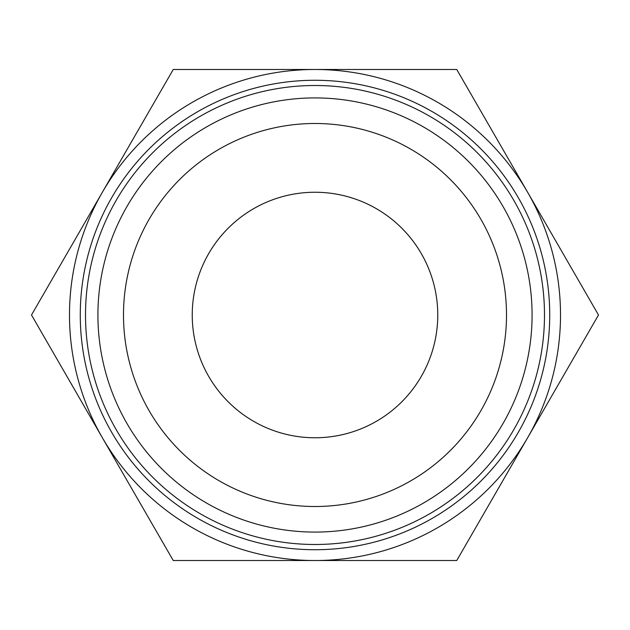 <?xml version="1.0" encoding="UTF-8"?>
<svg xmlns="http://www.w3.org/2000/svg" width="630" height="630" viewBox="0 0 630 630"><rect width="100%" height="100%" fill="white"/><g stroke="black" fill="none" stroke-linecap="round" stroke-linejoin="round"><path stroke-width="0.94" d="M146.94 223.185A191.504 191.504 0 0 1 406.815 146.94A191.504 191.504 0 0 1 483.06 406.815A191.504 191.504 0 0 1 223.185 483.06A191.504 191.504 0 0 1 146.94 223.185M422.73 373.858A122.755 122.755 0 0 0 315 192.244A122.755 122.755 0 0 0 207.27 373.858A122.755 122.755 0 0 0 422.73 373.858M505.512 210.924A217.09 217.09 0 0 0 210.924 124.488A217.09 217.09 0 0 0 124.488 419.076A217.09 217.09 0 0 0 419.076 505.512A217.09 217.09 0 0 0 505.512 210.924M516.395 204.978A229.485 229.485 0 0 0 204.978 113.605A229.485 229.485 0 0 0 113.605 425.022A229.485 229.485 0 0 0 425.022 516.395A229.485 229.485 0 0 0 516.395 204.978M109.006 427.534A234.73 234.73 0 0 1 202.466 109.006A234.73 234.73 0 0 1 520.994 202.466A234.73 234.73 0 0 1 427.534 520.994A234.73 234.73 0 0 1 109.006 427.534M527.625 437.755A245.519 245.519 0 0 0 197.292 99.54A245.519 245.519 0 0 0 315 560.519A245.519 245.519 0 0 0 527.625 437.755L456.75 560.519L173.25 560.519L31.5 315L173.25 69.481L456.75 69.481L598.5 315L527.625 437.755M229.769 69.481L186.401 69.481M250.921 69.481L231.407 69.481M286.067 69.481L272.144 69.481M397.908 69.481L389.647 69.481M440.709 69.481L404.106 69.481M39.517 328.892L57.826 360.596M144.987 511.568L166.674 549.132M464.767 546.627L483.076 514.923M570.237 363.943L591.924 326.387M102.115 437.315L109.171 449.529M82.892 404.011L87.058 411.233M60.921 365.959L66.229 375.149M140.789 504.291L144.168 510.15M527.365 438.204L534.421 425.99M508.142 471.508L512.308 464.286M486.171 509.56L491.479 500.37M566.039 371.227L569.418 365.368"/></g></svg>
